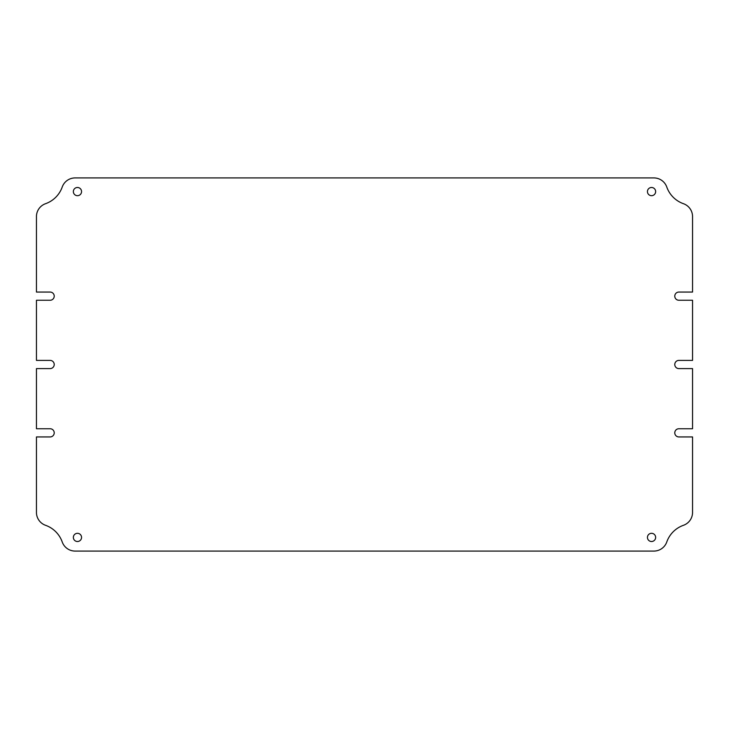<?xml version="1.0" encoding="UTF-8"?>
<svg xmlns="http://www.w3.org/2000/svg" width="729" height="729" viewBox="0 0 729 729"><rect width="100%" height="100%" fill="white"/><g stroke="black" fill="none" stroke-linecap="round" stroke-linejoin="round"><path stroke-width="0.55" stroke-dasharray="3.65 2.73" d="M50.119 360.399A4.101 4.101 0 0 1 54.219 364.5A4.101 4.101 0 0 1 50.119 368.601L36.45 368.601L36.45 428.743L50.119 428.743A4.101 4.101 0 0 1 54.219 432.844A4.101 4.101 0 0 1 50.119 436.944L36.45 436.944L36.45 512.414A13.669 13.669 0 0 0 45.562 525.308A27.337 27.337 0 0 1 62.22 541.966A13.669 13.669 0 0 0 75.114 551.078L653.886 551.078A13.669 13.669 0 0 0 666.78 541.966A27.337 27.337 0 0 1 683.438 525.308A13.669 13.669 0 0 0 692.55 512.414L692.55 436.944L678.881 436.944A4.101 4.101 0 0 1 674.781 432.844A4.101 4.101 0 0 1 678.881 428.743L692.55 428.743L692.55 368.601L678.881 368.601A4.101 4.101 0 0 1 674.781 364.5A4.101 4.101 0 0 1 678.881 360.399L692.55 360.399L692.55 300.257L678.881 300.257A4.101 4.101 0 0 1 674.781 296.156A4.101 4.101 0 0 1 678.881 292.056L692.55 292.056L692.55 216.586A13.669 13.669 0 0 0 683.438 203.692A27.337 27.337 0 0 1 666.78 187.034A13.669 13.669 0 0 0 653.886 177.922L75.114 177.922A13.669 13.669 0 0 0 62.22 187.034A27.337 27.337 0 0 1 45.562 203.692A13.669 13.669 0 0 0 36.45 216.586L36.45 292.056L50.119 292.056A4.101 4.101 0 0 1 54.219 296.156A4.101 4.101 0 0 1 50.119 300.257L36.45 300.257L36.45 360.399L50.119 360.399M73.356 537.41A4.101 4.101 0 0 0 77.456 541.51A4.101 4.101 0 0 0 81.557 537.41A4.101 4.101 0 0 0 77.456 533.309A4.101 4.101 0 0 0 73.356 537.41M647.443 537.41A4.101 4.101 0 0 0 651.544 541.51A4.101 4.101 0 0 0 655.644 537.41A4.101 4.101 0 0 0 651.544 533.309A4.101 4.101 0 0 0 647.443 537.41M647.443 191.59A4.101 4.101 0 0 0 651.544 195.691A4.101 4.101 0 0 0 655.644 191.59A4.101 4.101 0 0 0 651.544 187.49A4.101 4.101 0 0 0 647.443 191.59M73.356 191.59A4.101 4.101 0 0 0 77.456 195.691A4.101 4.101 0 0 0 81.557 191.59A4.101 4.101 0 0 0 77.456 187.49A4.101 4.101 0 0 0 73.356 191.59"/><path stroke-width="1.09" d="M50.119 360.399A4.101 4.101 0 0 1 54.219 364.5A4.101 4.101 0 0 1 50.119 368.601L36.45 368.601L36.45 428.743L50.119 428.743A4.101 4.101 0 0 1 54.219 432.844A4.101 4.101 0 0 1 50.119 436.944L36.45 436.944L36.45 512.414A13.669 13.669 0 0 0 45.562 525.308A27.337 27.337 0 0 1 62.22 541.966A13.669 13.669 0 0 0 75.114 551.078L653.886 551.078A13.669 13.669 0 0 0 666.78 541.966A27.337 27.337 0 0 1 683.438 525.308A13.669 13.669 0 0 0 692.55 512.414L692.55 436.944L678.881 436.944A4.101 4.101 0 0 1 674.781 432.844A4.101 4.101 0 0 1 678.881 428.743L692.55 428.743L692.55 368.601L678.881 368.601A4.101 4.101 0 0 1 674.781 364.5A4.101 4.101 0 0 1 678.881 360.399L692.55 360.399L692.55 300.257L678.881 300.257A4.101 4.101 0 0 1 674.781 296.156A4.101 4.101 0 0 1 678.881 292.056L692.55 292.056L692.55 216.586A13.669 13.669 0 0 0 683.438 203.692A27.337 27.337 0 0 1 666.78 187.034A13.669 13.669 0 0 0 653.886 177.922L75.114 177.922A13.669 13.669 0 0 0 62.22 187.034A27.337 27.337 0 0 1 45.562 203.692A13.669 13.669 0 0 0 36.45 216.586L36.45 292.056L50.119 292.056A4.101 4.101 0 0 1 54.219 296.156A4.101 4.101 0 0 1 50.119 300.257L36.45 300.257L36.45 360.399L50.119 360.399M73.356 537.41A4.101 4.101 0 0 0 77.456 541.51A4.101 4.101 0 0 0 81.557 537.41A4.101 4.101 0 0 0 77.456 533.309A4.101 4.101 0 0 0 73.356 537.41M647.443 537.41A4.101 4.101 0 0 0 651.544 541.51A4.101 4.101 0 0 0 655.644 537.41A4.101 4.101 0 0 0 651.544 533.309A4.101 4.101 0 0 0 647.443 537.41M647.443 191.59A4.101 4.101 0 0 0 651.544 195.691A4.101 4.101 0 0 0 655.644 191.59A4.101 4.101 0 0 0 651.544 187.49A4.101 4.101 0 0 0 647.443 191.59M73.356 191.59A4.101 4.101 0 0 0 77.456 195.691A4.101 4.101 0 0 0 81.557 191.59A4.101 4.101 0 0 0 77.456 187.49A4.101 4.101 0 0 0 73.356 191.59"/></g></svg>
